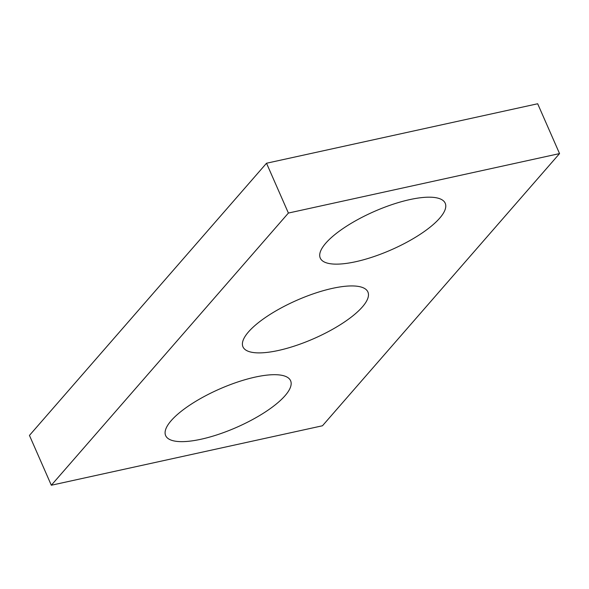 <?xml version="1.0" encoding="UTF-8"?>
<svg xmlns="http://www.w3.org/2000/svg" width="589" height="589" viewBox="0 0 589 589"><rect width="100%" height="100%" fill="white"/><g stroke="black" fill="none" stroke-linecap="round" stroke-linejoin="round"><path stroke-width="0.88" d="M322.477 425.766L559.55 153.589L288.396 213.056L51.324 485.24L322.477 425.766M51.324 485.24L29.45 435.411L266.522 163.234L537.676 103.76L559.55 153.589M266.522 163.234L288.396 213.056M278.376 350.477A68.228 20.968 -23.7 0 1 242.962 346.84A68.228 20.968 -23.7 0 1 297.003 300.213A68.228 20.968 -23.7 0 1 367.911 291.989A68.228 20.968 -23.7 0 1 342.614 323.228A68.228 20.968 -23.7 0 1 278.376 350.477M201.07 439.232A68.228 20.968 -23.7 0 1 165.649 435.595A68.228 20.968 -23.7 0 1 219.697 388.968A68.228 20.968 -23.7 0 1 290.605 380.744A68.228 20.968 -23.7 0 1 265.308 411.983A68.228 20.968 -23.7 0 1 201.07 439.232M355.69 261.722A68.228 20.968 -23.7 0 1 320.269 258.085A68.228 20.968 -23.7 0 1 374.317 211.458A68.228 20.968 -23.7 0 1 445.218 203.234A68.228 20.968 -23.7 0 1 419.92 234.481A68.228 20.968 -23.7 0 1 355.69 261.722"/></g></svg>
